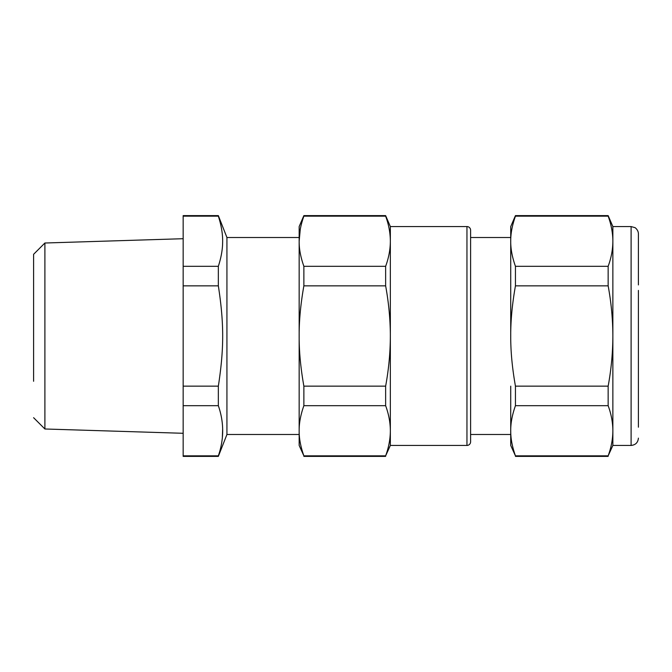 <?xml version="1.0" encoding="UTF-8"?>
<svg xmlns="http://www.w3.org/2000/svg" width="672" height="672" viewBox="0 0 672 672"><rect width="100%" height="100%" fill="white"/><g stroke="black" fill="none" stroke-linecap="round" stroke-linejoin="round"><path stroke-width="1.01" d="M218.341 455.843L183.162 455.843L183.162 456.38L218.341 456.38L218.341 455.843C224.129 439.127 224.129 422.411 218.341 405.695L218.341 386.148C224.129 348.592 224.129 323.408 218.341 285.852L218.341 266.305L183.162 266.305L183.162 215.62L218.341 215.62L218.341 216.157L183.162 216.157M222.625 429.484L222.365 436.918M299.158 434.49L226.934 434.49L226.934 237.51L299.158 237.51M218.341 216.157C221.441 225.75 222.869 234.536 222.625 242.516C222.566 249.715 221.138 257.645 218.341 266.305M183.162 455.843L183.162 386.148L218.341 386.148M183.162 405.695L218.341 405.695M183.162 266.305L183.162 285.852L218.341 285.852M183.162 386.148L183.162 285.852M299.158 430.769L299.158 445.435L303.87 455.843C300.636 446.72 299.065 438.362 299.158 430.769L299.158 336C299.065 351.17 300.636 367.886 303.87 386.148L303.87 405.695C300.636 414.826 299.065 423.184 299.158 430.769L299.158 430.802M299.158 242.542L299.158 336C299.065 320.821 300.636 304.105 303.87 285.852L303.87 266.305C300.804 257.645 299.233 249.715 299.174 242.516L299.158 241.231L299.158 242.542M390.348 430.786L390.348 445.435L385.636 455.843C388.727 447.451 390.298 439.093 390.348 430.769C390.298 422.453 388.727 414.095 385.636 405.695L385.636 386.148C388.727 369.365 390.298 352.649 390.348 336L390.34 333.421C390.13 317.629 388.559 301.77 385.636 285.852L385.636 266.305C388.727 257.914 390.298 249.556 390.348 241.231C390.298 232.907 388.727 224.549 385.636 216.157L385.636 215.62L303.87 215.62L299.158 226.565L299.158 241.231L300.275 229.236M33.6 381.284L33.6 254.302L44.898 243.012L44.898 428.988L183.162 433.289M303.87 215.62L303.87 216.157C300.636 225.28 299.065 233.638 299.158 241.231M385.636 405.695L303.87 405.695M385.636 455.843L303.87 455.843M385.636 456.38L303.87 456.38M385.636 285.852L303.87 285.852M385.636 386.148L303.87 386.148M385.636 216.157L303.87 216.157M385.636 266.305L303.87 266.305M390.348 430.769L390.348 226.565L466.956 226.565A3.646 3.646 0 0 1 470.602 230.219L470.602 441.781A3.646 3.646 0 0 1 466.956 445.435L390.348 445.435M470.602 233.327L470.602 230.219M470.602 434.49L510.728 434.49M470.602 237.51L510.728 237.51M510.728 386.156L510.728 445.435L515.441 455.843C512.375 447.191 510.804 439.261 510.745 432.062L510.728 430.769C510.636 423.184 512.207 414.826 515.441 405.695L515.441 386.148C512.207 367.886 510.636 351.17 510.728 336L510.728 235.687M510.728 436.313L510.728 430.777M608.152 215.62L612.864 226.565L612.864 445.435L608.152 455.843C611.243 447.451 612.814 439.093 612.864 430.769C612.814 422.453 611.243 414.095 608.152 405.695L608.152 386.148C611.243 369.365 612.814 352.649 612.864 336C612.814 319.351 611.243 302.635 608.152 285.852L608.152 266.305C611.243 257.914 612.814 249.556 612.864 241.231L612.856 239.938C612.646 232.042 611.075 224.112 608.152 216.157L608.152 215.62L515.441 215.62L510.728 226.565L510.728 241.231C510.636 248.816 512.207 257.174 515.441 266.305L515.441 285.852C512.207 304.105 510.636 320.821 510.728 336M515.441 215.62L515.441 216.157C512.207 225.28 510.636 233.638 510.728 241.231M612.62 436.313L612.494 437.623M608.152 405.695L515.441 405.695M608.152 455.843L515.441 455.843M608.152 285.852L515.441 285.852M608.152 386.148L515.441 386.148M608.152 216.157L515.441 216.157M608.152 266.305L515.441 266.305M612.864 226.565L631.1 226.565L634.864 227.615C634.41 227.102 638.4 229.639 638.4 233.864L638.4 284.928M638.4 335.882L638.4 381.595M638.4 427.19L638.4 290.405M466.956 226.565L466.956 445.435M631.1 226.565L631.1 445.435C635.536 444.998 637.963 442.571 638.4 438.136M226.934 434.49L218.341 456.38M226.934 237.51L218.341 215.62M44.898 243.012L183.162 238.711M33.6 417.698L44.898 428.988M390.348 226.565L385.636 215.62M608.152 456.38L515.441 456.38M612.864 445.435L631.1 445.435"/></g></svg>
